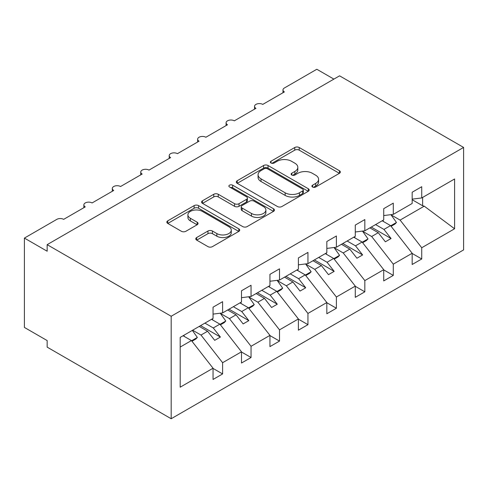 <?xml version="1.0" encoding="UTF-8"?>
<svg xmlns="http://www.w3.org/2000/svg" width="488" height="488" viewBox="0 0 488 488"><rect width="100%" height="100%" fill="white"/><g stroke="black" fill="none" stroke-linecap="round" stroke-linejoin="round"><path stroke-width="0.73" d="M312.564 187.02A2.214 1.275 0 0 0 315.687 187.02L339.422 173.313A3.16 1.824 0 0 0 340.35 172.026A3.16 1.824 0 0 0 339.422 170.733L299.217 147.522A3.16 1.824 0 0 0 294.746 147.522L271.017 161.223A2.214 1.275 0 0 0 270.364 162.126A2.214 1.275 0 0 0 271.017 163.029A2.214 1.275 0 0 0 274.14 163.029L277.214 161.26A10.108 5.838 0 0 1 291.507 161.26L294.862 163.193A10.108 5.838 0 0 1 297.82 167.317A10.108 5.838 0 0 1 294.862 171.447L291.787 173.216A2.214 1.275 0 0 0 291.141 174.118A2.214 1.275 0 0 0 291.787 175.021A2.214 1.275 0 0 0 294.917 175.021L297.985 173.252A10.108 5.838 0 0 1 312.283 173.252L315.632 175.186A10.108 5.838 0 0 1 318.591 179.309A10.108 5.838 0 0 1 315.632 183.439L312.564 185.214A2.214 1.275 0 0 0 311.911 186.117A2.214 1.275 0 0 0 312.564 187.02L312.564 185.214M196.688 237.54A3.16 1.824 0 0 0 195.761 238.827A3.16 1.824 0 0 0 196.688 240.114L207.967 246.629A3.16 1.824 0 0 0 212.433 246.629L238.791 231.41A3.16 1.824 0 0 0 239.718 230.123A3.16 1.824 0 0 0 238.791 228.835L198.585 205.619A3.16 1.824 0 0 0 194.12 205.619L167.762 220.838A3.16 1.824 0 0 0 166.835 222.125A3.16 1.824 0 0 0 167.762 223.419L181.39 231.281A3.16 1.824 0 0 0 185.855 231.281L197.134 224.773A3.16 1.824 0 0 0 198.061 223.48A3.16 1.824 0 0 0 197.134 222.192L190.375 218.288A8.448 4.88 0 0 1 187.904 214.842A8.448 4.88 0 0 1 193.12 210.334A8.448 4.88 0 0 1 202.325 211.389L228.799 226.67A8.448 4.88 0 0 1 231.269 230.123A8.448 4.88 0 0 1 226.054 234.63A8.448 4.88 0 0 1 216.849 233.575L212.433 231.025A3.16 1.824 0 0 0 207.967 231.025L196.688 237.54L196.688 240.114M463.6 147.431L171.178 316.261L171.178 418.741L463.6 249.911L463.6 147.431L339.575 75.829L47.159 244.659L47.159 251.222L24.4 238.089L56.828 219.362A4.825 2.788 0 0 1 63.653 219.362L85.272 206.881A4.825 2.788 0 0 1 83.857 204.911A4.825 2.788 0 0 1 86.84 202.337A4.825 2.788 0 0 1 92.098 202.941L113.716 190.46A4.825 2.788 0 0 1 112.307 188.49A4.825 2.788 0 0 1 115.284 185.916A4.825 2.788 0 0 1 120.548 186.52L142.167 174.039A4.825 2.788 0 0 1 140.751 172.069A4.825 2.788 0 0 1 143.728 169.495A4.825 2.788 0 0 1 148.993 170.099L170.611 157.612A4.825 2.788 0 0 1 169.196 155.642A4.825 2.788 0 0 1 172.179 153.067A4.825 2.788 0 0 1 177.437 153.671L199.055 141.191A4.825 2.788 0 0 1 197.64 139.22A4.825 2.788 0 0 1 200.623 136.646A4.825 2.788 0 0 1 205.881 137.25L227.499 124.769A4.825 2.788 0 0 1 226.09 122.799A4.825 2.788 0 0 1 229.067 120.225A4.825 2.788 0 0 1 234.331 120.829L255.95 108.348A4.825 2.788 0 0 1 254.535 106.378A4.825 2.788 0 0 1 257.511 103.798A4.825 2.788 0 0 1 262.776 104.401L284.394 91.921A4.825 2.788 180 0 1 282.979 89.951A4.825 2.788 180 0 1 284.394 87.98L316.822 69.259L333.89 79.111M171.178 316.261L47.159 244.659M277.434 206.522A3.16 1.824 0 0 0 281.905 206.522L308.264 191.302A3.16 1.824 0 0 0 309.185 190.015A3.16 1.824 0 0 0 308.264 188.728L268.052 165.511A3.16 1.824 0 0 0 263.587 165.511L237.229 180.731A3.16 1.824 0 0 0 236.302 182.018A3.16 1.824 0 0 0 237.229 183.311L277.434 206.522M230.409 187.496A2.214 1.275 0 0 1 232.648 187.807L232.648 185.178L273.53 208.779A3.16 1.824 0 0 1 274.451 210.072A3.16 1.824 0 0 1 273.53 211.359L247.172 226.578A3.16 1.824 0 0 1 242.701 226.578L202.496 203.362L202.496 200.781A3.16 1.824 0 0 0 201.568 202.075A3.16 1.824 0 0 0 202.496 203.362M202.496 200.781L213.774 194.273A3.16 1.824 0 0 1 218.246 194.273L234.551 203.685A3.16 1.824 0 0 0 239.016 203.685L246.501 199.366A3.16 1.824 0 0 0 247.422 198.073A3.16 1.824 0 0 0 246.501 196.786L229.525 186.983A2.214 1.275 0 0 1 228.878 186.081A2.214 1.275 0 0 1 230.238 184.903A2.214 1.275 0 0 1 232.648 185.178M180.188 347.06L191.43 340.569L213.049 368.22L180.188 387.197L180.188 337.403L213.049 318.426L213.049 307.196L222.607 301.675L222.607 312.912L213.049 314.101M222.607 312.912L241.499 302.005L241.499 290.775L251.052 285.254L251.052 296.484L241.499 297.68M251.052 296.484L269.943 285.584L269.943 274.347L279.502 268.833L279.502 280.063L269.943 281.253M279.502 280.063L298.388 269.162L298.388 257.926L307.946 252.406L307.946 263.642L298.388 264.832M307.946 263.642L326.832 252.735L326.832 241.505L336.391 235.985L336.391 247.221L326.832 248.41M336.391 247.221L355.276 236.314L355.276 225.078L364.835 219.563L364.835 230.794L355.276 231.989M364.835 230.794L383.727 219.893L383.727 208.657L393.285 203.142L393.285 214.372L383.727 215.562M213.049 368.422L222.607 373.936L222.607 362.706L241.499 351.799L219.881 324.142L211.517 319.317M192.626 330.217L200.989 335.049L222.607 362.706M241.499 352L251.052 357.515L251.052 346.285L269.943 335.378L248.325 307.721L239.962 302.889M220.381 313.394L229.433 318.627L251.052 346.285M269.943 335.573L279.502 341.094L279.502 329.858L298.388 318.957L276.769 291.299L268.406 286.468M248.825 296.972L257.884 302.2L279.502 329.858M298.388 319.152L307.946 324.673L307.946 313.436L326.832 302.529L305.214 274.878L296.85 270.047M277.269 280.551L286.328 285.779L307.946 313.436M326.832 302.731L336.391 308.245L336.391 297.015L355.276 286.108L333.658 258.451L325.295 253.626M305.714 264.13L314.772 269.358L336.391 297.015M355.276 286.303L364.835 291.824L364.835 280.588L383.727 269.687L362.108 242.03L353.745 237.198M334.158 247.703L343.216 252.936L364.835 280.588M383.727 269.882L393.285 275.403L393.285 264.167L412.171 253.26L412.171 264.496L421.73 258.976L421.73 247.745L454.59 228.774L424.237 206.162L422.639 205.765L422.639 197.426M362.608 231.281L371.661 236.509L393.285 264.167M393.285 214.372L412.171 203.465L412.171 192.235L421.73 186.715L421.73 197.951L412.171 199.141M412.171 253.461L421.73 258.976M391.053 214.86L400.111 220.088L421.73 247.745M24.4 238.089L24.4 327.43L47.159 340.569L47.159 347.139L171.178 418.741M191.43 340.569L183.067 335.738M222.607 373.936L213.049 379.457L213.049 368.22M251.052 357.515L241.499 363.035L241.499 351.799M279.502 341.094L269.943 346.608L269.943 335.378M307.946 324.673L298.388 330.187L298.388 318.957M336.391 308.245L326.832 313.766L326.832 302.529M364.835 291.824L355.276 297.344L355.276 286.108M393.285 275.403L383.727 280.917L383.727 269.687M421.73 197.951L454.59 178.98L454.59 228.774M200.989 335.049L207.589 331.236L214.702 340.337L220.393 337.055L213.28 327.954L219.881 324.142M199.226 326.411L207.589 331.236M204.917 323.123L213.28 327.954M229.433 318.627L236.033 314.815L243.146 323.916L248.837 320.628L241.725 311.533L248.325 307.721M227.67 309.99L236.033 314.815M233.362 306.702L241.725 311.533M257.884 302.2L264.484 298.394L271.596 307.495L277.282 304.207L270.169 295.106L276.769 291.299M256.115 293.562L264.484 298.394M261.806 290.281L270.169 295.106M286.328 285.779L292.928 281.972L300.041 291.068L305.726 287.786L298.613 278.685L305.214 274.878M284.565 277.141L292.928 281.972M290.25 273.859L298.613 278.685M314.772 269.358L321.372 265.545L328.485 274.646L334.176 271.358L327.064 262.263L333.658 258.451M313.009 260.72L321.372 265.545M318.701 257.432L327.064 262.263M343.216 252.936L349.817 249.124L356.929 258.225L362.621 254.937L355.508 245.842L362.108 242.03M341.454 244.293L349.817 249.124M347.145 241.011L355.508 245.842M371.661 236.509L378.261 232.703L385.374 241.798L391.065 238.516L383.952 229.415L390.553 225.609L382.189 220.777M369.898 227.872L378.261 232.703M375.589 224.59L383.952 229.415M390.553 225.609L412.171 253.26M400.111 220.088L424.237 206.162M412.171 199.726L422.639 205.765M371.264 227.085L391.065 238.516M342.82 243.506L362.621 254.937M314.376 259.927L334.176 271.358M285.925 276.354L305.726 287.786M257.481 292.776L277.282 304.207M229.037 309.197L248.837 320.628M200.592 325.624L220.393 337.055M313.442 187.331L315.632 186.068A10.108 5.838 0 0 0 318.591 181.939L318.591 179.309M297.82 167.317L297.82 169.946A10.108 5.838 0 0 1 294.862 174.07L292.672 175.338M339.38 173.338L299.217 150.151A3.16 1.824 0 0 0 294.746 150.151L271.895 163.34M308.221 191.326L268.052 168.14A3.16 1.824 0 0 0 263.587 168.14L237.272 183.335M302.676 190.918A2.214 1.275 0 0 0 303.322 190.015A2.214 1.275 0 0 0 302.676 189.112L267.387 168.738A2.214 1.275 0 0 0 264.258 168.738L261.019 170.605A10.108 5.838 0 0 0 258.06 174.734A10.108 5.838 0 0 0 261.019 178.858L285.144 192.791A10.108 5.838 0 0 0 299.437 192.791L302.676 190.918L302.676 193.547A2.214 1.275 0 0 0 303.322 192.644L303.322 190.015M258.06 174.734L258.06 177.364A10.108 5.838 0 0 0 261.019 181.487L261.019 178.858M302.676 193.547L299.437 195.413A10.108 5.838 0 0 1 285.144 195.413L261.019 181.487M202.538 203.386L213.774 196.896L213.774 194.273M247.422 198.073L247.422 200.702A3.16 1.824 0 0 1 246.501 201.995L239.016 206.314A3.16 1.824 0 0 1 234.551 206.314L218.246 196.896A3.16 1.824 0 0 0 213.774 196.896M232.648 187.807L273.487 211.383M251.466 213.451A8.448 4.88 0 0 0 260.677 214.513A8.448 4.88 0 0 0 265.893 210.005A8.448 4.88 0 0 0 263.422 206.552L254.096 201.172A3.16 1.824 0 0 0 249.624 201.172L242.146 205.491A3.16 1.824 0 0 0 241.218 206.778A3.16 1.824 0 0 0 242.146 208.071L251.466 213.451L251.466 216.08A8.448 4.88 0 0 0 260.677 217.142A8.448 4.88 0 0 0 265.893 212.634L265.893 210.005M241.218 206.778L241.218 209.407A3.16 1.824 0 0 0 242.146 210.7L242.146 208.071M251.466 216.08L242.146 210.7M231.269 230.123L231.269 232.752A8.448 4.88 0 0 1 226.054 237.259A8.448 4.88 0 0 1 216.849 236.198L212.433 233.654A3.16 1.824 0 0 0 207.967 233.654L196.731 240.139M187.904 214.842L187.904 217.471A8.448 4.88 0 0 0 190.375 220.918L190.375 218.288M197.091 224.797L190.375 220.918M238.754 231.434L198.585 208.248A3.16 1.824 0 0 0 194.12 208.248L167.805 223.443M382.805 220.417L383.672 221.637M390.918 214.665L396.47 222.479L390.705 225.804M396.47 222.479L394.877 224.12L391.095 226.304M354.361 236.845L355.227 238.059M362.468 231.092L368.025 238.9L362.261 242.225M368.025 238.9L366.427 240.541L362.651 242.725M325.917 253.266L326.783 254.48M334.024 247.514L339.575 255.322L333.816 258.652M339.575 255.322L337.983 256.962L334.207 259.146M297.473 269.687L298.333 270.901M305.579 263.935L311.13 271.749L305.372 275.073M311.13 271.749L309.538 273.39L305.756 275.574M269.028 286.114L269.888 287.328M277.135 280.362L282.686 288.17L276.922 291.495M282.686 288.17L281.094 289.811L277.312 291.995M240.578 302.536L241.444 303.75M248.691 296.783L254.242 304.591L248.477 307.922M254.242 304.591L252.65 306.232L248.868 308.416M212.134 318.957L213 320.171M220.24 313.204L225.798 321.012L220.033 324.343M225.798 321.012L224.199 322.66L220.424 324.837M183.689 335.378L184.555 336.592M192.339 330.388L197.347 337.44L191.589 340.764M197.347 337.44L195.755 339.081L191.973 341.264M315.632 186.068L315.632 183.439M291.787 175.021L291.787 173.216M294.862 174.07L294.862 171.447M271.017 163.029L271.017 161.223M294.746 150.151L294.746 147.522M299.217 150.151L299.217 147.522M339.422 173.313L339.422 170.733M237.229 183.311L237.229 180.731M263.587 168.14L263.587 165.511M268.052 168.14L268.052 165.511M308.264 191.302L308.264 188.728M285.144 195.413L285.144 192.791M299.437 195.413L299.437 192.791M218.246 196.896L218.246 194.273M234.551 206.314L234.551 203.685M239.016 206.314L239.016 203.685M246.501 201.995L246.501 199.366M273.53 211.359L273.53 208.779M207.967 233.654L207.967 231.025M212.433 233.654L212.433 231.025M216.849 236.198L216.849 233.575M197.134 224.773L197.134 222.192M167.762 223.419L167.762 220.838M194.12 208.248L194.12 205.619M198.585 208.248L198.585 205.619M238.791 231.41L238.791 228.835M254.535 109.159L254.535 106.378M282.979 92.738L282.979 89.951M226.09 125.587L226.09 122.799M197.64 142.008L197.64 139.22M169.196 158.429L169.196 155.642M140.751 174.856L140.751 172.069M112.307 191.278L112.307 188.49M83.857 207.699L83.857 204.911"/></g></svg>
